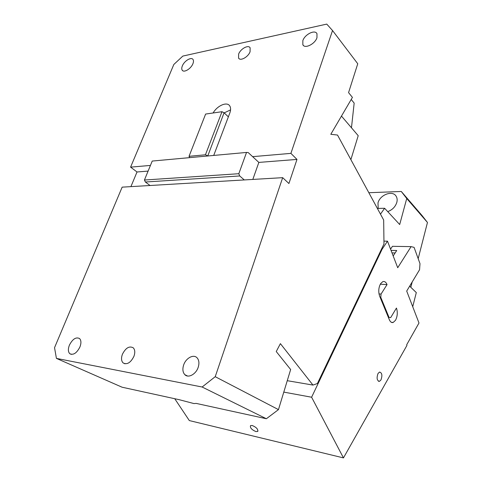 <?xml version="1.0" encoding="UTF-8"?>
<svg xmlns="http://www.w3.org/2000/svg" width="482" height="482" viewBox="0 0 482 482"><rect width="100%" height="100%" fill="white"/><g stroke="black" fill="none" stroke-linecap="round" stroke-linejoin="round"><path stroke-width="0.72" d="M351.215 99.473L354.168 103.1L351.468 127.79M150.432 165.428L130.586 167.133L173.827 64.48L182.829 56.081L326.76 24.1L332.532 30.529L357.752 63.757L348.564 92.628L352.426 97.4L330.803 134.285L337.521 135.05L383.666 220.009L383.985 243.916L317.403 383.527L312.963 385.076L287.26 380.69M213.719 155.439L229.793 113.095C230.878 110.095 230.866 107.709 229.757 105.926C227.064 101.353 217.28 105.594 213.104 112.987M290.905 153.372L252.628 156.656L258.846 162.41L296.978 159.422L290.905 153.372L332.532 30.529M238.626 54.123L238.572 58.087C240.259 61.419 248.248 57.045 250.074 51.725L250.128 47.832C248.411 44.452 240.452 48.851 238.626 54.123M302.841 40.657C304.775 34.373 315.017 29.269 316.969 33.71L316.969 37.692C315.047 44.049 304.757 49.11 302.847 44.736L302.841 40.657M182.335 65.932C184.257 60.883 191.384 56.587 193.053 59.533C193.668 60.521 193.625 61.919 192.914 63.714C190.999 68.806 183.841 73.083 182.196 70.173C181.557 69.167 181.606 67.751 182.335 65.932M252.628 156.656L248.194 152.553L246.531 152.439L152.228 161.06L144.431 180.027L145.377 182.009L150.047 185.504L122.157 187.149L54.538 347.679L56.424 358.391L202.133 387.01L215.231 376.695L282.675 177.665L288.917 183.522L296.978 159.422M215.231 376.695L278.463 409.622L266.365 418.744L202.133 387.01M312.963 385.076L280.397 343.636L276.246 351.541L290.652 369.525L278.463 409.622M148.101 171.104L137.021 171.978L130.917 186.63M137.021 171.978L130.586 167.133M189.709 157.638L189.034 156.319L205.621 114.059L221.985 111.71L224.076 112.764L228.366 116.855M224.076 112.764L207.772 155.981M224.202 112.884L230.571 109.884M341.473 116.09L358.21 135.683L350.878 159.644M252.815 179.431L258.846 162.41M150.047 185.504L282.675 177.665M133.942 356.306C135.231 352.559 135.008 349.733 133.273 347.829C129.309 345.702 125.681 347.859 122.392 354.312C121.06 358.102 121.289 360.97 123.085 362.904C127.049 364.97 130.664 362.771 133.942 356.306M198.162 367.404C195.945 374.303 188.251 378.43 184.805 374.647C182.714 372.297 182.341 369.049 183.678 364.898C185.932 358.036 193.619 353.921 197.084 357.831C199.078 360.132 199.44 363.326 198.162 367.404M79.928 346.974C76.728 353.143 73.342 355.385 69.782 353.698C68.064 351.878 67.932 349.034 69.396 345.154C72.613 339.003 75.999 336.798 79.56 338.539C81.229 340.322 81.356 343.13 79.928 346.974M56.424 358.391L122.097 387.215L179.346 399.729L193.933 403.567L196.18 403.404L266.365 418.744M246.531 152.439L238.813 173.713L239.729 175.96L244.278 179.937M189.034 156.319L205.44 154.788L207.591 155.825M221.985 111.71L205.44 154.788M239.729 175.96L145.377 182.009M238.813 173.713L144.431 180.027M381.449 249.224L382.099 249.236L311.607 397.228L283.784 392.107M383.943 241.133L387.498 241.169L382.099 249.236M174.743 398.722L189.318 420.569L343.467 457.9L311.607 397.228M252.237 425.498L250.544 425.612C249.875 427.751 251.664 429.739 255.906 431.577L257.635 431.462C258.286 429.311 256.484 427.323 252.237 425.498M387.498 241.169L397.722 267.733L411.086 246.627L392.45 246.314L390.571 249.164M411.086 246.627L414.074 247.356L419.997 263.666L419.551 269.763L406.7 291.062L418.991 322.988L406.694 344.757L406.947 345.389L343.467 457.9M379.009 293.936L381.045 294.068L380.792 297.388L389.052 317.463L390.691 317.602L396.451 308.052C397.801 312.264 397.493 316.337 395.529 320.259L393.185 322.458C391.625 322.892 390.354 322 389.372 319.789L379.671 296.243C378.213 291.785 378.539 287.573 380.641 283.615L382.768 281.669C384.534 281.102 385.962 282.078 387.052 284.591L380.292 284.211M381.045 294.068L387.052 284.591M380.949 379.961C382.521 375.436 382.057 372.803 379.557 372.056L378.051 373.448C376.46 377.972 376.918 380.617 379.406 381.389L380.949 379.961M391.047 250.387L396.71 250.507L393.185 255.942M388.39 317.409L389.052 317.463M380.792 297.388L380.123 297.34M395.126 252.948L392.005 252.875M427.462 222.473L406.736 198.506L401.283 191.475L422.039 215.52L427.462 222.473L418.177 258.653M412.2 281.946L410.827 287.302M409.652 286.175L416.303 292.58L412.725 306.715M406.736 198.506L399.692 224.54L384.624 208.272L380.479 214.147M401.283 191.475L368.844 192.716M387.721 211.616C392.306 209.923 395.33 206.862 396.807 202.428C397.427 200.048 397.21 197.988 396.144 196.246C392.619 189.962 379.924 194.758 377.984 202.94L378.195 208.411M377.376 208.429L384.624 208.272M238.572 58.087L239.18 58.738M302.847 44.736L303.533 45.579M182.196 70.173L182.78 70.74M123.085 362.904L124.995 363.808M184.805 374.647L187.546 376.02M69.782 353.698L71.324 354.391M257.997 430.92L257.635 431.462M391.312 322.277L393.185 322.458M378.4 381.232L379.406 381.389"/></g></svg>
